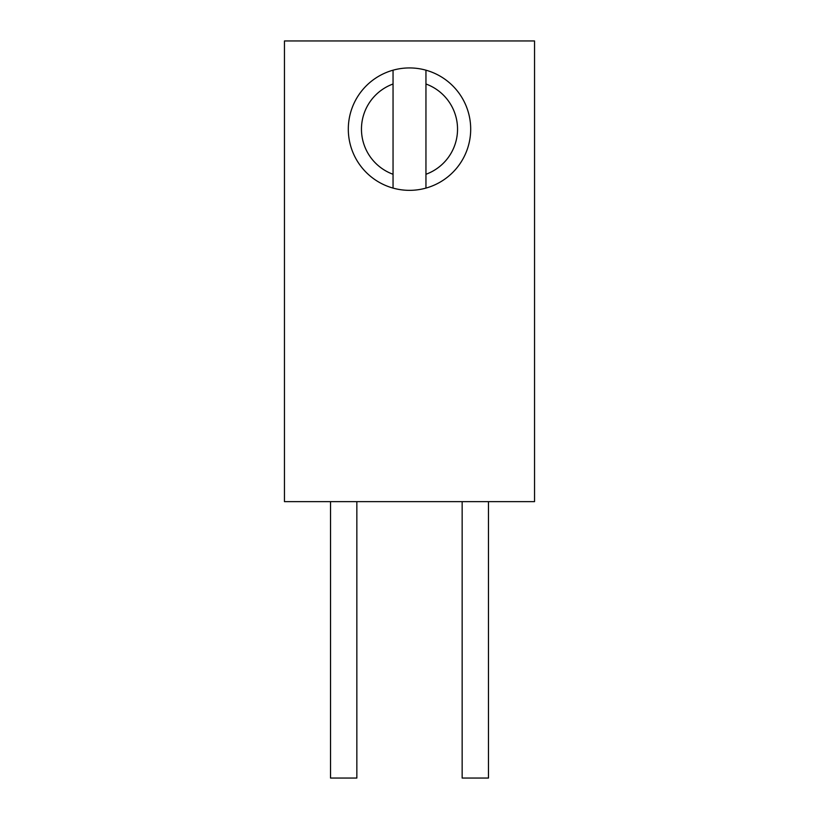 <?xml version="1.0" encoding="UTF-8"?>
<svg xmlns="http://www.w3.org/2000/svg" width="819" height="819" viewBox="0 0 819 819"><rect width="100%" height="100%" fill="white"/><g stroke="black" fill="none" stroke-linecap="round" stroke-linejoin="round"><path stroke-width="1.23" d="M488.472 501.637L488.472 778.05L462.151 778.05L462.151 501.637M284.459 40.95L284.459 501.637L534.541 501.637L534.541 40.95L284.459 40.95M393.048 174.273L393.048 188.094A61.21 61.21 0 0 0 425.952 188.094L425.952 70.188A61.21 61.21 0 0 0 393.048 70.188L393.048 83.999A48.045 48.045 0 0 0 393.048 174.273L393.048 83.999M425.952 70.188A61.21 61.21 0 0 1 425.952 188.094M393.048 188.094A61.21 61.21 0 0 1 393.048 70.188M425.952 174.273A48.045 48.045 0 0 0 425.952 83.999M356.849 501.637L356.849 778.05L330.528 778.05L330.528 501.637"/></g></svg>
